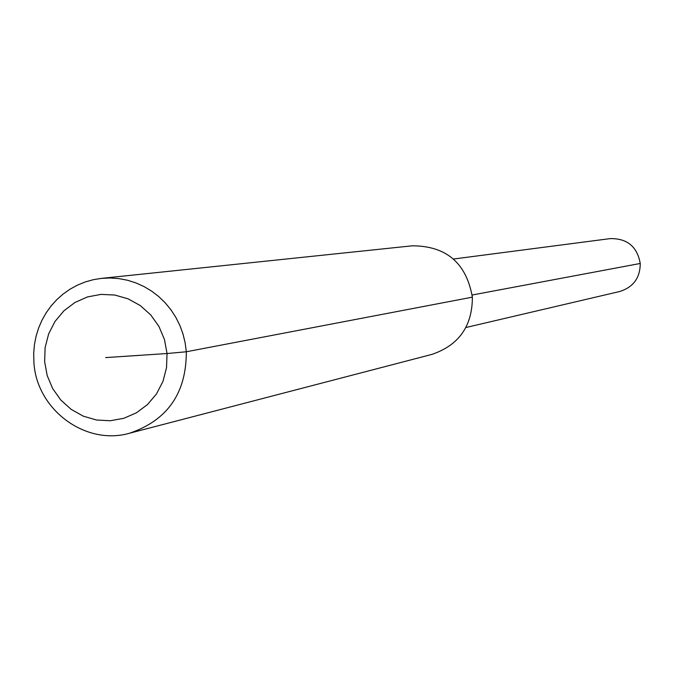 <?xml version="1.0" encoding="UTF-8"?>
<svg xmlns="http://www.w3.org/2000/svg" width="674" height="674" viewBox="0 0 674 674"><rect width="100%" height="100%" fill="white"/><g stroke="black" fill="none" stroke-linecap="round" stroke-linejoin="round"><path stroke-width="1.01" d="M101.496 278.37L412.235 245.816C446.272 245.884 466.315 262.995 472.373 297.15C472.356 326.132 458.884 345.206 431.958 354.381L129.635 433.205C85.286 446.078 36.11 409.244 33.877 361.862L33.7 353.243L34.433 344.667L36.076 336.233L38.603 328.044L41.99 320.192L46.186 312.787L51.157 305.895L56.835 299.618L63.145 294.024L70.029 289.188L77.4 285.153L85.16 281.985L93.231 279.71L101.496 278.37L110.241 277.974L118.986 278.615L127.622 280.274L136.03 282.954L144.093 286.602L151.717 291.176L158.794 296.611L165.223 302.845L170.935 309.796L175.838 317.37L179.874 325.458L182.991 333.967L185.148 342.771L186.31 351.769C186.378 393.127 167.489 420.273 129.635 433.205M472.373 297.15L186.31 351.769L167.042 353.521L166.529 367.726L162.956 381.408L156.511 393.886L147.513 404.526L136.426 412.808L123.805 418.301L110.292 420.745L96.567 420.02L83.315 416.178L71.191 409.396L60.812 400.036L52.673 388.561L47.188 375.544L44.627 361.626L45.124 347.506L48.646 333.883L55.015 321.439L63.937 310.79L74.949 302.474L87.519 296.914L101.016 294.386L114.765 295.035L128.068 298.818L140.259 305.558L150.732 314.918L158.938 326.435L164.473 339.528L167.042 353.521L105.658 357.591M453.484 259.027L610.13 238.621C627.14 238.284 637.183 246.566 640.241 263.467C640.174 277.857 633.333 287.2 619.735 291.497L465.928 327.505M640.241 263.467L472.179 295.01"/></g></svg>
